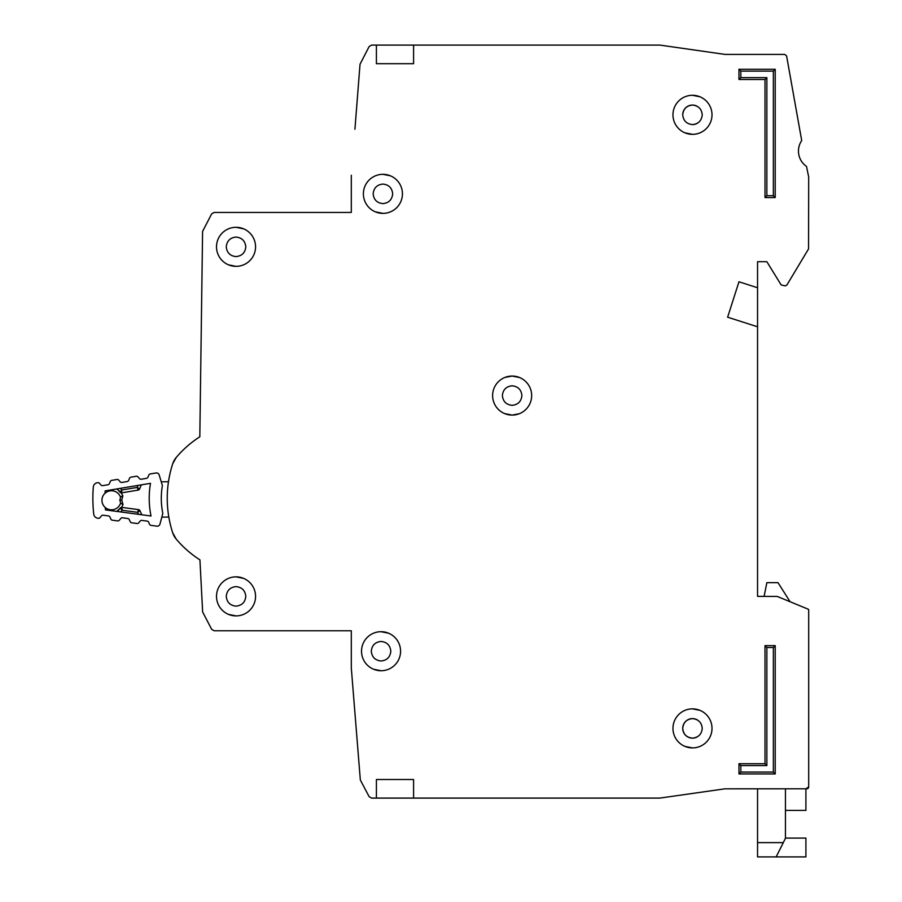 <?xml version="1.0" encoding="UTF-8"?>
<svg xmlns="http://www.w3.org/2000/svg" width="902" height="902" viewBox="0 0 902 902"><rect width="100%" height="100%" fill="white"/><g stroke="black" fill="none" stroke-linecap="round" stroke-linejoin="round"><path stroke-width="1.35" d="M159.169 474.926A2.785 2.785 0 0 0 156.035 472.986L150.228 473.945A1.86 1.86 0 0 0 148.819 475.072L147.917 477.214A1.86 1.86 0 0 1 146.507 478.342L141.208 479.221A1.86 1.86 0 0 1 139.506 478.612L137.972 476.876A1.86 1.86 0 0 0 136.27 476.267L130.959 477.158A1.86 1.86 0 0 0 129.55 478.263L128.625 480.428A1.86 1.86 0 0 1 127.227 481.521L121.928 482.446A1.86 1.86 0 0 1 120.203 481.826L118.714 480.101A1.86 1.86 0 0 0 117.001 479.481L111.713 480.36A1.86 1.86 0 0 0 110.292 481.476L109.401 483.63A1.86 1.86 0 0 1 107.992 484.746L102.693 485.637A1.86 1.86 0 0 1 100.99 485.028L99.457 483.292A1.86 1.86 0 0 0 97.754 482.683L97.179 482.784A4.645 4.645 0 0 0 93.312 487.001A144.094 144.094 0 0 0 93.74 514.14A4.645 4.645 0 0 0 97.743 518.233L98.318 518.312A1.86 1.86 0 0 0 99.998 517.658L101.475 515.865A1.86 1.86 0 0 1 103.155 515.211L108.488 515.933A1.86 1.86 0 0 1 109.931 517.004L110.89 519.124A1.86 1.86 0 0 0 112.344 520.195L117.655 520.905A1.86 1.86 0 0 0 119.346 520.228L120.789 518.458A1.86 1.86 0 0 1 122.492 517.782L127.813 518.537A1.86 1.86 0 0 1 129.245 519.586L130.238 521.728A1.86 1.86 0 0 0 131.681 522.788L137.014 523.498A1.86 1.86 0 0 0 138.694 522.844L140.182 521.052A1.86 1.86 0 0 1 141.862 520.398L147.184 521.108A1.86 1.86 0 0 1 148.638 522.19L149.597 524.31A1.86 1.86 0 0 0 151.04 525.381L156.88 526.159A2.785 2.785 0 0 0 159.947 524.13L162.822 513.418A75.667 75.667 0 0 1 162.383 485.535L159.169 474.926M105.275 507.522A9.527 9.527 0 0 0 120.631 502.933A9.527 9.527 0 0 1 105.275 507.522A9.527 9.527 0 0 1 105.049 493.247A132.008 132.008 0 0 1 105.162 490.88L150.499 483.325A87.753 87.753 0 0 0 151.017 516L105.466 509.889A132.008 132.008 0 0 1 105.275 507.522L105.466 509.889M105.162 490.88L105.049 493.247A9.527 9.527 0 0 1 120.541 497.352L119.842 500.148L120.71 503.215L119.842 500.148L120.62 497.07L122.886 495.649L121.77 500.125L123.033 504.568L121.533 507.409A1.86 1.86 0 0 1 121.95 507.409L122.097 510.25L120.27 508.074L117.44 511.502L120.27 508.074A1.86 1.86 0 0 1 121.95 507.409L138.513 509.63A1.86 1.86 0 0 1 139.968 510.712L137.634 512.325L138.513 509.63A1.86 1.86 0 0 1 139.968 510.712L141.806 514.76M161.255 481.826L168.482 481.713A111.555 111.555 0 0 1 172.722 463.752A111.555 111.555 0 0 0 172.722 532.845A111.555 111.555 0 0 1 168.821 517.038L161.819 517.15M121.296 492.853A1.86 1.86 0 0 0 121.725 492.83L121.77 489.989L120.022 492.221L117.08 488.895L121.296 492.853L122.717 495.705M123.033 504.568L120.71 503.215M116.775 511.411L120.27 508.074M141.321 484.859L139.618 488.963L141.321 484.859M138.085 485.389L137.239 487.418L138.209 490.09A1.86 1.86 0 0 0 139.618 488.963A1.86 1.86 0 0 1 138.209 490.09L121.725 492.83A1.86 1.86 0 0 1 120.022 492.221M120.327 488.354L121.77 489.989L137.239 487.418L139.618 488.963M121.77 500.125L119.842 500.148M785.45 838.093L805.903 838.093L805.903 856.9L757.556 856.9L757.556 788.81M785.45 810.413L805.903 810.413L805.903 788.81L808.688 786.95L808.688 610.011A0.925 0.925 0 0 0 808.113 609.154L808.688 610.011L808.688 786.95A1.86 1.86 0 0 1 808.237 788.156M776.148 856.9L785.45 838.308L785.45 788.81M791.155 602.164L808.113 609.154L777.253 596.447L757.556 596.369L764.107 596.369L766.858 582.658L778.009 582.658L790.096 601.735M216.514 596.369A19.517 19.517 0 0 0 236.031 615.897A19.517 19.517 0 0 0 255.559 596.369A19.517 19.517 0 0 0 236.031 576.852A19.517 19.517 0 0 0 216.514 596.369M228.522 614.397L236.031 615.897M236.031 606.133C230.134 605.524 226.887 602.277 226.267 596.369C226.876 590.472 230.134 587.225 236.031 586.616C241.928 587.225 245.186 590.472 245.795 596.369C245.186 602.265 241.928 605.524 236.031 606.133M361.533 651.221A19.517 19.517 0 0 0 381.061 670.738A19.517 19.517 0 0 0 400.578 651.221A19.517 19.517 0 0 0 381.061 631.704A19.517 19.517 0 0 0 361.533 651.221M373.541 669.239L381.061 670.738M390.814 651.221C390.205 657.118 386.958 660.377 381.061 660.986C375.164 660.377 371.906 657.118 371.297 651.221C371.906 645.325 375.153 642.077 381.061 641.457C386.947 642.066 390.205 645.325 390.814 651.221M216.514 246.832A19.517 19.517 0 0 0 236.031 266.349A19.517 19.517 0 0 0 255.559 246.832A19.517 19.517 0 0 0 236.031 227.304A19.517 19.517 0 0 0 216.514 246.832M228.522 264.85L236.031 266.349M245.795 246.832C245.186 252.729 241.928 255.976 236.031 256.596C230.134 255.988 226.887 252.729 226.267 246.832C226.876 240.935 230.134 237.677 236.031 237.068C241.928 237.677 245.186 240.935 245.795 246.832M363.393 193.84A19.517 19.517 0 0 0 382.91 213.368A19.517 19.517 0 0 0 402.439 193.84A19.517 19.517 0 0 0 382.91 174.323A19.517 19.517 0 0 0 363.393 193.84M375.401 211.857L382.91 213.368M392.674 193.84C392.066 199.737 388.818 202.995 382.91 203.604C377.013 202.995 373.766 199.737 373.157 193.84C373.766 187.943 377.013 184.696 382.91 184.076C388.807 184.685 392.066 187.943 392.674 193.84M504.624 413.59L512.133 415.089L519.315 413.725M492.616 395.572A19.517 19.517 0 0 0 512.133 415.089A19.517 19.517 0 0 0 531.661 395.572A19.517 19.517 0 0 0 512.133 376.055A19.517 19.517 0 0 0 492.616 395.572M521.897 395.572C521.288 401.469 518.03 404.727 512.133 405.336C506.236 404.727 502.989 401.469 502.369 395.572C502.978 389.675 506.236 386.417 512.133 385.808C518.03 386.417 521.288 389.675 521.897 395.572M672.96 114.825A19.517 19.517 0 0 0 692.488 134.342A19.517 19.517 0 0 0 712.005 114.825A19.517 19.517 0 0 0 692.488 95.296A19.517 19.517 0 0 0 672.96 114.825M684.968 132.842L692.488 134.342M672.96 728.376A19.517 19.517 0 0 0 692.488 747.905A19.517 19.517 0 0 0 712.005 728.376A19.517 19.517 0 0 0 692.488 708.859A19.517 19.517 0 0 0 672.96 728.376M684.968 746.405L692.488 747.905M757.556 596.369L757.556 326.783L727.632 317.2L738.963 281.785L757.556 287.738L757.556 261.704L766.858 261.704L781.188 284.987L785.326 285.878L786.916 284.976L808.553 248.907L808.688 176.961L806.489 166.385A18.592 18.592 0 0 1 801.709 140.577L786.589 55.913L784.763 54.402L725.016 54.402L659.948 45.1L376.405 45.1L376.405 63.692L376.405 45.1L371.579 45.1L369.11 46.588L360.022 64.267L354.926 129.234M688.891 105.748A9.764 9.764 0 0 1 692.488 105.06C698.385 105.669 701.632 108.928 702.241 114.825C701.632 120.721 698.385 123.969 692.488 124.589C686.591 123.98 683.333 120.721 682.724 114.825A9.764 9.764 0 0 1 683.389 111.296M697.133 123.405L697.133 123.405A9.764 9.764 0 0 1 696.4 123.766M696.073 123.901A9.764 9.764 0 0 1 692.488 124.589M702.241 728.376C701.632 734.273 698.385 737.532 692.488 738.14C686.591 737.532 683.333 734.284 682.724 728.376C683.333 722.491 686.58 719.232 692.488 718.623C698.385 719.232 701.632 722.479 702.241 728.376M697.133 736.968L697.133 736.968A9.764 9.764 0 0 1 696.4 737.317M696.073 737.453A9.764 9.764 0 0 1 688.948 737.486M688.891 737.453A9.764 9.764 0 0 1 685.791 735.491M685.576 735.288A9.764 9.764 0 0 1 683.547 732.3M683.412 731.973A9.764 9.764 0 0 1 682.724 728.737M683.412 111.228A9.764 9.764 0 0 1 685.373 108.127M685.576 107.924A9.764 9.764 0 0 1 688.564 105.884M682.724 114.825C683.333 108.928 686.58 105.669 692.488 105.06A9.764 9.764 0 0 1 696.017 105.726M696.073 105.748A9.764 9.764 0 0 1 697.133 106.244L697.133 106.233M376.405 779.508L413.59 779.508L413.59 798.101L376.405 798.101L376.405 779.508L376.405 798.101L371.579 798.101L369.11 796.624L360.338 780.016L351.306 667.954L351.306 630.769L214.112 630.769L211.654 629.303L202.646 612.007L199.928 559.86A105.049 105.049 0 0 1 176.194 539.069L172.722 532.845A18.592 18.592 0 0 0 176.194 539.069M413.59 45.1L413.59 63.692L376.405 63.692M413.59 798.101L659.813 798.101L724.892 788.822L806.828 788.81A1.86 1.86 0 0 0 808.147 788.258M351.306 175.247L351.306 212.432L214.112 212.432L211.654 213.898L202.589 231.408L199.816 436.805A105.049 105.049 0 0 0 176.194 457.517L172.722 463.752A18.592 18.592 0 0 1 176.194 457.517M764.997 79.5L738.963 79.5L738.963 69.274L775.224 69.274L775.224 197.561L764.997 197.561L764.997 79.5L766.858 77.64L740.824 77.64L738.963 79.5M775.224 773.939L738.963 773.939L738.963 763.712L764.997 763.712L764.997 645.64L775.224 645.64L775.224 773.939L773.364 772.078L740.824 772.078L738.963 773.939M764.997 197.561L766.858 195.7L766.858 77.64M775.224 197.561L773.364 195.7L766.858 195.7M775.224 69.274L773.364 71.134L773.364 195.7M738.963 69.274L740.824 71.134L773.364 71.134M775.224 645.64L773.364 647.501L773.364 772.078M764.997 645.64L766.858 647.501L773.364 647.501M764.997 763.712L766.858 765.561L766.858 647.501M738.963 763.712L740.824 765.561L766.858 765.561M699.997 96.807L692.488 95.296M699.997 710.359L692.488 708.859M757.556 287.738L757.556 326.783M682.724 728.376A9.764 9.764 0 0 1 683.389 724.847M683.412 724.791A9.764 9.764 0 0 1 685.373 721.69M685.576 721.476A9.764 9.764 0 0 1 688.564 719.446M688.891 719.3A9.764 9.764 0 0 1 696.017 719.277M696.073 719.3A9.764 9.764 0 0 1 697.133 719.796L697.133 719.796M519.642 377.555L512.133 376.055L504.951 377.419M390.431 175.822L382.91 174.323M243.54 228.815L236.031 227.304M388.57 633.204L381.061 631.704M243.54 578.351L236.031 576.852M105.049 493.247A9.527 9.527 0 0 1 120.541 497.352M117.824 489.73L116.414 488.997M120.699 511.93L122.097 510.25L137.634 512.325L138.536 514.332M757.556 842.626L783.286 842.626M740.824 77.64L740.824 71.134M740.824 772.078L740.824 765.561"/></g></svg>
